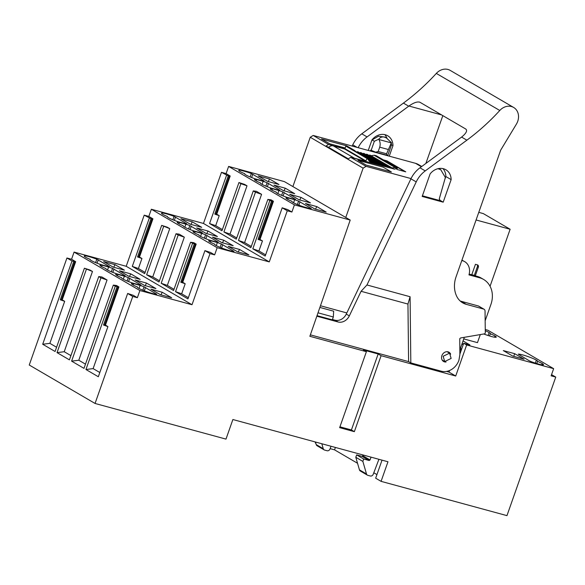 <?xml version="1.0" encoding="UTF-8"?>
<svg xmlns="http://www.w3.org/2000/svg" width="585" height="585" viewBox="0 0 585 585"><rect width="100%" height="100%" fill="white"/><g stroke="black" fill="none" stroke-linecap="round" stroke-linejoin="round"><path stroke-width="0.88" d="M461.938 260.142L464.687 261.634A12.753 10.786 -59.7 0 1 468.965 274.877L479.583 277.765A22.954 19.415 -59.7 0 1 483.59 279.44A22.954 19.415 -59.7 0 1 490.925 304.412L485.155 320.799M471.781 274.716L469.155 274.189M479.583 277.765L477.228 276.391L471.81 274.621M480.307 334.576L477.462 342.635L463.751 338.898M461.792 260.544A12.753 10.786 -59.7 0 1 462.45 260.698A12.753 10.786 -59.7 0 1 464.687 261.634M463.247 344.565L461.887 344.199M462.121 343.534L463.357 344.258M477.228 276.391A22.954 19.415 -59.7 0 1 481.243 278.072L483.59 279.44M462.077 347.885L459.832 350.7M485.265 329.509L487.846 330.211L553.651 368.66L466.647 344.967L463.708 343.249L469.923 344.945L463.042 340.923M514.661 353.676L503.312 350.59L512.709 356.082L524.058 359.168L514.661 353.676L513.718 356.353M483.758 333.984A10.457 1.236 19.4 0 0 496.27 337.106A10.457 1.236 19.4 0 0 495.02 335.98A10.457 1.236 19.4 0 0 490.296 333.779A10.457 1.236 19.4 0 0 490.391 333.677A10.457 1.236 19.4 0 0 489.148 332.551A10.457 1.236 19.4 0 0 485.279 330.693M529.484 360.901L530.924 361.552A10.457 1.236 19.4 0 0 537.71 363.841L539.151 364.228A10.457 1.236 19.4 0 0 543.509 364.704A10.457 1.236 19.4 0 0 542.258 363.577A10.457 1.236 19.4 0 0 537.535 361.376A10.457 1.236 19.4 0 0 537.63 361.274A10.457 1.236 19.4 0 0 536.386 360.148A10.457 1.236 19.4 0 0 526.595 356.089A10.457 1.236 19.4 0 0 518.259 354.152L529.484 360.901M446.472 371.416L449.009 372.104L449.58 370.495M318.013 312.814L333.318 316.982L333.662 311.198L319.878 307.439M466.647 344.967L455.708 376.016L449.009 372.104M463.708 343.249L459.876 354.13M210.008 253.612L204.925 250.636L210.52 252.464L214.636 254.87L210.008 253.612L192.012 304.726L126.199 266.285L144.202 215.163L148.824 216.421L151.354 209.255L203.47 223.448L221.474 172.334L226.095 173.591L228.618 166.425L294.423 204.867L350.21 220.062L309.86 336.302L366.393 351.695L339.644 427.657L354.356 431.664L381.106 355.702L455.708 376.016M294.423 204.867L291.9 212.033L287.279 210.775L282.189 207.807L287.791 209.635L291.9 212.033M214.636 254.87L217.159 247.704L269.275 261.897L287.279 210.775M192.012 304.726L139.888 290.533L137.365 297.699L133.256 295.301L127.654 293.473L132.744 296.441L137.365 297.699M132.744 296.441L95.055 403.46L225.986 439.116L232.881 419.525L387.972 461.762L381.076 481.353L506.961 515.634L555.75 377.084L551.545 374.627M553.651 368.66L551.128 375.826L555.75 377.084M315.805 443.218L315.271 442.903L315.512 442.216M84.408 268.208L90.01 270.036L92.474 271.477L84.408 268.208L55.085 351.49L42.698 344.251L72.028 260.969L66.939 258L29.25 365.018L95.055 403.46M66.939 258L71.56 259.257L74.083 252.091L139.888 290.533M126.199 266.285L74.083 252.091M228.618 166.425L284.405 181.613L350.21 220.062M490.296 333.779L489.528 335.958M537.535 361.376L536.767 363.556M333.318 316.982L332.317 319.827L317.026 315.659M381.106 355.702L378.166 353.983L363.453 349.984L366.393 351.695M451.137 358.437L449.572 353.157L443.152 356.265L444.71 361.545L451.137 358.437M354.356 431.664L351.417 429.946L378.166 353.983M339.936 426.823L351.417 429.946M305.45 203.507L314.847 209.006L326.196 212.092L316.799 206.6L305.45 203.507M293.692 199.171A10.457 1.236 19.4 0 0 295.505 199.331L282.84 191.931A10.457 1.236 19.4 0 0 278.884 190.52L272.42 188.758A10.457 1.236 19.4 0 0 270.255 188.78A10.457 1.236 19.4 0 0 271.498 189.906A10.457 1.236 19.4 0 0 276.222 192.107A10.457 1.236 19.4 0 0 276.127 192.209A10.457 1.236 19.4 0 0 277.378 193.335A10.457 1.236 19.4 0 0 287.22 197.408L293.692 199.171M283.359 190.6L294.708 193.693L285.305 188.202L273.955 185.109L283.359 190.6M258.212 175.909L269.561 179.003L278.957 184.494L267.608 181.401L258.212 175.909M267.089 182.732A10.457 1.236 19.4 0 0 263.14 181.321L256.669 179.558A10.457 1.236 19.4 0 0 254.504 179.58A10.457 1.236 19.4 0 0 255.755 180.707A10.457 1.236 19.4 0 0 260.479 182.908A10.457 1.236 19.4 0 0 260.383 183.01A10.457 1.236 19.4 0 0 261.627 184.136A10.457 1.236 19.4 0 0 271.477 188.209L277.948 189.971A10.457 1.236 19.4 0 0 279.754 190.132L267.089 182.732L265.89 186.147M251.345 173.533A10.457 1.236 19.4 0 0 246.716 171.902L241.386 170.454A10.457 1.236 19.4 0 0 238.76 170.381A10.457 1.236 19.4 0 0 240.011 171.507A10.457 1.236 19.4 0 0 244.735 173.708A10.457 1.236 19.4 0 0 244.64 173.811A10.457 1.236 19.4 0 0 245.883 174.937A10.457 1.236 19.4 0 0 255.733 179.01L262.197 180.772A10.457 1.236 19.4 0 0 264.01 180.933L251.345 173.533L250.139 176.948M287.25 199.105A10.457 1.236 19.4 0 0 291.973 201.306A10.457 1.236 19.4 0 0 291.878 201.408A10.457 1.236 19.4 0 0 293.122 202.534A10.457 1.236 19.4 0 0 303.659 206.834L308.99 208.289A10.457 1.236 19.4 0 0 311.249 208.531L298.584 201.13A10.457 1.236 19.4 0 0 294.635 199.719L288.164 197.957A10.457 1.236 19.4 0 0 285.999 197.979A10.457 1.236 19.4 0 0 287.25 199.105M310.452 202.893L299.103 199.807L289.699 194.308L301.048 197.401L310.452 202.893M226.095 173.591L230.205 175.997L228.267 175.902L221.474 172.334M222.373 229.591L215.682 225.678L219.214 215.653L216.75 214.212L230.205 175.997M223.909 231.923L240.896 183.683L238.943 182.542L244.545 184.37L247.009 185.811L230.022 234.058L223.909 231.923L236.289 239.163L253.283 190.915L256.413 191.302L261.583 194.322L244.596 242.57L238.475 240.442L250.863 247.674L267.85 199.427L270.987 199.814L273.451 201.255L271.513 201.167L267.85 199.427M236.713 237.963L230.022 234.058M251.287 246.482L244.596 242.57M265.619 254.855L258.928 250.943L262.46 240.918L259.989 239.477L273.451 201.255M238.943 182.542L221.956 230.79L209.569 223.55L226.556 175.303M269.275 261.897L203.47 223.448M282.189 207.807L265.202 256.047L252.815 248.815L269.802 200.567M238.475 240.442L255.469 192.194L253.283 190.915M151.354 209.255L217.159 247.704M228.179 246.343L237.583 251.835L248.932 254.928L239.528 249.437L228.179 246.343M167.464 216.545A10.457 1.236 19.4 0 0 167.368 216.64A10.457 1.236 19.4 0 0 168.619 217.774A10.457 1.236 19.4 0 0 178.462 221.847L184.933 223.609A10.457 1.236 19.4 0 0 186.739 223.762L174.074 216.37A10.457 1.236 19.4 0 0 168.239 214.359A10.457 1.236 19.4 0 0 165.007 213.481A10.457 1.236 19.4 0 0 161.497 213.211A10.457 1.236 19.4 0 0 162.74 214.337A10.457 1.236 19.4 0 0 167.464 216.545L167.383 216.786M183.215 225.744A10.457 1.236 19.4 0 0 183.12 225.839A10.457 1.236 19.4 0 0 184.363 226.973A10.457 1.236 19.4 0 0 194.205 231.046L200.677 232.808A10.457 1.236 19.4 0 0 202.49 232.969L189.825 225.569A10.457 1.236 19.4 0 0 185.876 224.157L179.405 222.395A10.457 1.236 19.4 0 0 177.24 222.41A10.457 1.236 19.4 0 0 178.483 223.536A10.457 1.236 19.4 0 0 183.215 225.744L183.127 225.986M190.344 224.238L201.693 227.331L192.289 221.839L180.94 218.746L190.344 224.238M216.428 242.007A10.457 1.236 19.4 0 0 218.234 242.168L205.569 234.768A10.457 1.236 19.4 0 0 201.62 233.356L195.149 231.594A10.457 1.236 19.4 0 0 192.984 231.609A10.457 1.236 19.4 0 0 194.235 232.735A10.457 1.236 19.4 0 0 198.958 234.943A10.457 1.236 19.4 0 0 198.863 235.038A10.457 1.236 19.4 0 0 200.107 236.172A10.457 1.236 19.4 0 0 209.956 240.245L216.428 242.007M227.587 250.044A10.457 1.236 19.4 0 0 230.819 250.921A10.457 1.236 19.4 0 0 233.978 251.367L221.32 243.967A10.457 1.236 19.4 0 0 217.364 242.556L210.892 240.793A10.457 1.236 19.4 0 0 208.735 240.808A10.457 1.236 19.4 0 0 209.978 241.934A10.457 1.236 19.4 0 0 214.702 244.142A10.457 1.236 19.4 0 0 214.607 244.237A10.457 1.236 19.4 0 0 215.858 245.371A10.457 1.236 19.4 0 0 227.587 250.044M212.435 237.144L221.839 242.636L233.181 245.729L223.784 240.238L212.435 237.144M208.041 231.038L217.437 236.53L206.088 233.437L196.692 227.945L208.041 231.038L206.717 233.605M148.824 216.421L152.941 218.827L151.003 218.731L144.202 215.163M145.109 272.434L138.418 268.522L141.95 258.49L139.479 257.049L152.941 218.827M169.745 228.647L161.679 225.371L167.273 227.199L169.745 228.647L152.751 276.895L146.638 274.767L159.025 281.999L176.012 233.751L179.142 234.139L184.319 237.159L167.325 285.407L161.204 283.279L173.591 290.518L190.586 242.263L193.715 242.651L196.187 244.091L194.249 243.996L190.586 242.263M159.442 280.807L152.751 276.895M174.016 289.319L167.325 285.407M188.348 297.692L181.657 293.787L185.189 283.754L182.725 282.314L196.187 244.091M184.319 237.159L178.198 235.024L161.204 283.279M178.198 235.024L176.012 233.751M163.632 226.512L146.638 274.767M161.679 225.371L144.685 273.626L132.298 266.394L149.292 218.139M204.925 250.636L187.931 298.891L175.544 291.652L192.538 243.404M148.773 286.613L144.568 285.473L135.164 279.981L146.513 283.067L155.917 288.559L148.773 286.613M138.587 288.2A10.457 1.236 19.4 0 0 148.378 292.259A10.457 1.236 19.4 0 0 156.714 294.196L144.049 286.796A10.457 1.236 19.4 0 0 140.1 285.392L133.629 283.63A10.457 1.236 19.4 0 0 131.464 283.645A10.457 1.236 19.4 0 0 132.715 284.771A10.457 1.236 19.4 0 0 137.438 286.972A10.457 1.236 19.4 0 0 137.343 287.074A10.457 1.236 19.4 0 0 138.587 288.2M130.769 273.868L140.173 279.359L128.824 276.274L119.42 270.782L130.769 273.868L129.446 276.442M115.026 264.669L124.422 270.16L113.073 267.074L103.677 261.583L115.026 264.669L113.702 267.243M116.941 273.875L123.413 275.637A10.457 1.236 19.4 0 0 125.219 275.798L112.554 268.398A10.457 1.236 19.4 0 0 108.605 266.987L102.134 265.232A10.457 1.236 19.4 0 0 99.969 265.246A10.457 1.236 19.4 0 0 101.22 266.372A10.457 1.236 19.4 0 0 105.943 268.573A10.457 1.236 19.4 0 0 105.848 268.676A10.457 1.236 19.4 0 0 107.092 269.802A10.457 1.236 19.4 0 0 116.941 273.875M109.475 266.599L96.81 259.199A10.457 1.236 19.4 0 0 84.225 256.047A10.457 1.236 19.4 0 0 85.476 257.173A10.457 1.236 19.4 0 0 90.2 259.374A10.457 1.236 19.4 0 0 90.105 259.477A10.457 1.236 19.4 0 0 91.348 260.603A10.457 1.236 19.4 0 0 101.198 264.676L107.662 266.438A10.457 1.236 19.4 0 0 109.475 266.599M122.843 279.001A10.457 1.236 19.4 0 0 132.685 283.074L139.157 284.836A10.457 1.236 19.4 0 0 140.97 284.997L128.305 277.597A10.457 1.236 19.4 0 0 124.349 276.193L117.885 274.431A10.457 1.236 19.4 0 0 115.72 274.445A10.457 1.236 19.4 0 0 116.963 275.572A10.457 1.236 19.4 0 0 121.687 277.773A10.457 1.236 19.4 0 0 121.592 277.875A10.457 1.236 19.4 0 0 122.843 279.001M162.264 292.266L171.661 297.758L160.312 294.672L150.915 289.18L162.264 292.266L160.941 294.84M71.56 259.257L75.67 261.663L62.215 299.878L64.679 301.319L49.879 343.344L56.569 347.256M92.474 271.477L64.218 351.724L57.03 352.623L69.418 359.863L98.748 276.581L101.878 276.968L107.048 279.988L78.792 360.236L71.604 361.135L100.934 277.86L98.748 276.581M70.909 355.629L64.218 351.724M85.483 364.148L78.792 360.236M115.267 286.233L113.322 285.092L116.452 285.48L118.916 286.928L115.267 286.233L85.944 369.515L98.324 376.747L127.654 293.473M99.816 372.521L93.125 368.608L107.925 326.584L105.461 325.143L118.916 286.928M113.322 285.092L83.991 368.374L71.604 361.135M86.361 269.349L57.03 352.623M382.027 460.146L375.672 478.194L381.076 481.353M330.13 448.636L334.547 449.843L357.537 463.276M373.8 472.775L376.937 474.603M72.028 260.969L75.67 261.663M316.799 206.6L315.476 209.174M272.42 188.758L271.93 190.147M278.884 190.52L277.809 193.584M283.981 190.776L285.305 188.202M268.237 181.577L269.561 179.003M263.14 181.321L262.065 184.385M256.669 179.558L256.179 180.948M288.164 197.957L287.674 199.346M294.635 199.719L293.553 202.783M301.048 197.401L299.732 199.975M216.75 214.212L215.909 213.986L229.364 175.763M219.214 215.653L214.812 214.117L228.267 175.902M215.909 213.986L214.812 214.117M215.682 225.678L209.569 223.55M247.009 185.811L240.896 183.683M261.583 194.322L255.469 192.194M259.989 239.477L259.155 239.25L272.61 201.028M262.46 240.918L258.051 239.382L271.513 201.167M259.155 239.25L258.051 239.382M258.928 250.943L252.815 248.815M239.528 249.437L238.212 252.003M179.405 222.395L178.915 223.777M185.876 224.157L184.794 227.214M190.966 224.406L192.289 221.839M195.149 231.594L194.659 232.976M201.62 233.356L200.545 236.413M210.892 240.793L210.41 242.175M217.364 242.556L216.289 245.612M222.461 242.804L223.784 240.238M139.479 257.049L138.638 256.815L152.1 218.6M141.95 258.49L137.541 256.954L151.003 218.731M138.638 256.815L137.541 256.954M138.418 268.522L132.298 266.394M182.725 282.314L181.884 282.08L195.346 243.865M185.189 283.754L180.787 282.219L194.249 243.996M181.884 282.08L180.787 282.219M181.657 293.787L175.544 291.652M146.513 283.067L145.197 285.641M133.629 283.63L133.139 285.012M140.1 285.392L139.025 288.449M102.134 265.232L101.651 266.614M108.605 266.987L107.53 270.051M117.885 274.431L117.395 275.813M124.349 276.193L123.274 279.25M64.679 301.319L60.277 299.791L61.374 299.652L74.829 261.429M61.374 299.652L62.215 299.878M42.698 344.251L49.879 343.344M60.277 299.791L73.732 261.568M107.048 279.988L100.934 277.86M105.461 325.143L104.62 324.916L118.075 286.694M107.925 326.584L103.516 325.048L116.978 286.833M104.62 324.916L103.516 325.048M93.125 368.608L85.944 369.515M334.547 449.843L335.388 447.445M371.036 457.148L370.049 459.956L369.164 460.505L363.702 459.02L362.861 461.404L366.495 473.967A2.552 2.157 120.3 0 0 367.38 475.137A2.552 2.157 120.3 0 0 367.826 475.32L370.32 476A2.552 2.157 120.3 0 0 373.237 474.252L378.912 459.298M363.278 455.035L362.115 456.388L356.645 454.896L355.804 457.287L359.446 469.85A2.552 2.157 120.3 0 0 360.323 471.02L367.38 475.137M321.816 443.744L323.249 448.702A2.552 2.157 120.3 0 0 324.134 449.872A2.552 2.157 120.3 0 0 324.58 450.062L327.081 450.742A2.552 2.157 120.3 0 0 329.998 448.987L331.03 446.26M315.454 442.011L316.2 444.585A2.552 2.157 120.3 0 0 317.085 445.755L324.134 449.872M362.861 461.404L355.804 457.287M363.702 459.02L356.645 454.896M474.34 275.352L477.404 266.65A2.04 1.726 120.3 0 0 477.155 264.778M475.291 275.864L478.34 267.199A2.04 1.726 120.3 0 0 477.338 264.829L475.444 264.31L471.722 274.892M490.054 286.262L510.127 229.254L476.08 219.982M478.764 212.355L483.334 213.605L510.127 229.254M394.224 169.028L363.285 160.78L365.632 162.155L362.481 161.299L360.133 159.924L350.671 157.35L347.731 159.164L310.247 137.263L292.88 186.571M345.764 217.459L363.124 168.158L347.731 159.164M310.247 137.263L313.187 135.449L328.58 144.444L325.64 146.257L327.739 146.828L348.28 158.827M313.187 135.449L415.533 163.317A16.066 13.587 -59.7 0 1 418.341 164.495L421.748 166.484M346.825 312.938L320.463 305.758M350.671 157.35L366.071 166.345L363.124 168.158M366.071 166.345L411.036 178.586M337.991 147.149L328.58 144.444M344.792 148.853L335.688 145.643L338.042 147.018M383.153 167.149L357.932 160.275L366.159 165.087L391.38 171.953L383.153 167.149L391.38 171.953L366.159 165.087L357.932 160.275L383.153 167.149M346.722 145.862L321.501 138.996L329.728 143.8L345.165 148.005L329.728 143.8L321.501 138.996L346.722 145.862L354.949 150.667L353.055 150.155L354.949 150.667L346.722 145.862M395.738 168.597L397.361 169.548L405.771 171.836L386.97 160.853L383.351 159.873M338.561 147.303L338.839 146.506M363.051 161.453L363.285 160.78M386.97 160.853L384.191 160.363M404.849 171.588L386.882 161.094M353.413 158.096A5.104 4.314 -59.7 0 1 354.452 158.228L365.647 161.277L344.499 148.926L333.296 145.87A5.104 4.314 120.3 0 0 328.697 147.391M365.647 161.277L367.153 158.389L370.254 162.272L371.95 162.601A1.104 0.936 -59.7 0 1 373.325 162.974L375.022 163.434A1.104 0.936 -59.7 0 1 376.396 163.807L378.093 164.275A1.104 0.936 -59.7 0 1 379.46 164.648L381.157 165.109A1.104 0.936 -59.7 0 1 382.531 165.482L384.228 165.943A1.104 0.936 -59.7 0 1 385.595 166.315L387.292 166.776A1.104 0.936 -59.7 0 1 388.667 167.149L390.363 167.617A1.104 0.936 -59.7 0 1 391.709 167.924L395.255 167.602A1.272 1.075 -59.7 0 1 395.672 167.624L397.398 168.348L394.136 169.182M371.124 155.698L374.108 155.244A1.272 1.075 -59.7 0 1 374.517 155.266L376.33 155.771M390.363 167.617L369.208 155.259A1.104 0.936 -59.7 0 1 370.217 155.171L391.365 167.529M369.208 155.259L368.733 155.259M387.292 166.776L366.144 154.418A1.104 0.936 -59.7 0 1 367.146 154.33L388.301 166.688M366.144 154.418L365.669 154.425M384.228 165.943L363.073 153.584A1.104 0.936 -59.7 0 1 364.075 153.497L385.23 165.855M363.073 153.584L362.598 153.592M381.157 165.109L360.009 152.751A1.104 0.936 -59.7 0 1 361.011 152.663L382.159 165.021M360.009 152.751L359.526 152.758M378.093 164.275L356.938 151.917A1.104 0.936 -59.7 0 1 357.94 151.829L379.095 164.188M356.938 151.917L356.462 151.917M354.32 150.893A1.104 0.936 -59.7 0 1 354.876 150.988L376.023 163.347M366.093 161.007L344.938 148.648L345.83 146.118L367.124 158.381M344.938 148.648L344.499 148.926M316.865 316.207L338.042 321.969A10.201 8.629 120.3 0 0 349.325 315.885L361.077 291.293L407.95 304.061L408.593 361.603L310.364 334.854M408.593 361.603L410.824 362.905L441.251 371.19A15.305 12.943 -59.7 0 0 458.911 360.294L459.883 354.532L459.759 338.693L460.585 337.954L484.409 333.867A1.024 0.863 -59.7 0 0 485.301 332.741L485.038 311.059A2.552 2.157 120.3 0 0 484.058 309.246A2.552 2.157 120.3 0 0 483.612 309.063L466.26 304.339A20.402 17.258 120.3 0 1 462.691 302.84A20.402 17.258 120.3 0 1 456.337 295.498L456.278 295.359A25.506 21.572 120.3 0 1 456.073 276.793L500.658 150.191L516.416 124.1A12.753 10.786 -59.7 0 0 517.725 121.336A12.753 10.786 -59.7 0 0 513.652 107.457L450.194 70.39A12.753 10.786 -59.7 0 0 436.322 73.41A204.041 172.56 -59.7 0 1 403.423 103.099L361.786 133.826L367.073 136.919L408.71 106.192L403.423 103.099M410.824 362.905L410.085 296.727L407.95 304.061M361.077 291.293L366.949 284.975L410.085 296.727M513.652 107.457A12.753 10.786 -59.7 0 0 499.78 110.485A204.041 172.56 -59.7 0 1 466.881 140.173L425.244 170.9A25.506 21.572 120.3 0 0 416.22 181.906L366.949 284.975M332.419 320.441L332.726 319.571L334.986 320.185A10.201 8.629 120.3 0 0 346.269 314.101L410.926 178.82L416.22 181.906M332.726 319.571L335.783 321.355M484.058 309.246L478.771 306.16A2.552 2.157 120.3 0 0 478.325 305.97L483.612 309.063M460.212 301.019A20.402 17.258 120.3 0 0 460.973 301.246L478.325 305.97M442.838 115.633L425.851 163.464M408.71 106.192A204.041 172.56 -59.7 0 0 408.93 106.024C413.792 102.631 417.463 101.38 419.964 102.273L465.799 129.051C467.576 130.616 466.252 133.241 461.814 136.919A204.041 172.56 -59.7 0 1 461.587 137.08L419.957 167.807A25.506 21.572 120.3 0 0 410.926 178.82M419.467 102.061L419.964 102.273M459.825 350.049L464.307 337.318M446.055 361.998A5.353 4.526 -59.7 0 1 444.534 361.874A5.353 4.526 -59.7 0 1 443.598 361.486A5.353 4.526 -59.7 0 1 442.114 355.102A5.353 4.526 -59.7 0 1 448.066 351.841A5.353 4.526 -59.7 0 1 449.002 352.236A5.353 4.526 -59.7 0 1 450.669 354.166M444.754 179.654L445.85 176.531L451.137 179.617L443.196 202.169L439.335 199.916M422.407 195.807L440.125 200.633L439.284 198.812L445.368 177.496L440.746 169.701L437.968 168.692M451.137 179.617A13.769 11.649 -59.7 0 0 445.865 169.738A13.769 11.649 -59.7 0 0 430.121 173.899L422.18 196.443L443.196 202.169M358.159 147.698A25.506 21.572 -59.7 0 1 367.073 136.919M368.25 150.44L371.958 139.917A13.769 11.649 -59.7 0 1 377.617 135.457A13.769 11.649 -59.7 0 1 377.873 135.347A13.769 11.649 -59.7 0 1 387.694 135.757A13.769 11.649 -59.7 0 1 391.029 138.93A13.769 11.649 -59.7 0 1 391.168 139.15A13.769 11.649 -59.7 0 1 392.974 145.636L389.266 156.166M387.35 155.062L387.16 155.595M386.597 153.782L391.409 142.652L391.168 145.833L387.943 154.988L386.648 155.149L386.597 153.782L378.188 151.493L375.716 152.173L370.663 150.133L370.349 151.018M352.17 146.067L352.762 144.831A25.506 21.572 -59.7 0 1 361.786 133.826M384.806 134.63A13.769 11.649 -59.7 0 1 386.956 138.294M442.977 168.612A13.769 11.649 -59.7 0 1 444.052 170.038A13.769 11.649 -59.7 0 1 445.083 172.165A13.769 11.649 -59.7 0 1 445.85 176.531M392.974 145.636L391.336 144.685M371.241 141.95L372.097 139.932L374.356 141.256L378.773 139.208C380.118 137.351 381.947 136.627 384.272 137.036L386.502 138.009L391.409 142.652M386.502 138.009L384.952 137.109L378.458 136.232L372.097 139.932M378.188 151.493L379.709 147.164C380.506 144.532 380.243 141.98 378.934 139.523L378.773 139.208M386.648 155.149L375.716 152.173M438.699 168.546L440.746 169.701M371.131 150.411L374.356 141.256M489.148 332.551L488.102 335.512M495.02 335.98L494.588 337.201M536.386 360.148L535.341 363.109M542.258 363.577L541.827 364.799M282.84 191.931L281.634 195.346M284.273 192.582L283.096 195.931M268.53 183.383L267.352 186.732M252.786 174.184L251.601 177.533M298.584 201.13L297.377 204.545M300.025 201.781L298.84 205.13M174.074 216.37L172.875 219.784M175.515 217.02L174.337 220.369M189.825 225.569L188.619 228.984M191.258 226.219L190.081 229.569M205.569 234.768L204.37 238.183M207.01 235.419L205.825 238.768M221.32 243.967L220.114 247.382M222.753 244.618L221.576 247.967M144.049 286.796L142.842 290.219M145.489 287.447L144.305 290.796M112.554 268.398L111.355 271.82M113.995 269.049L112.817 272.398M96.81 259.199L95.604 262.621M98.251 259.85L97.066 263.199M128.305 277.597L127.099 281.019M129.738 278.248L128.561 281.597M370.049 459.956L362.992 455.839M359.446 469.85L366.495 473.967M369.164 460.505L362.115 456.388M316.2 444.585L323.249 448.702M478.34 267.199L477.404 266.65M421.397 166.747L415.533 163.317M333.296 145.87L354.452 158.228M397.442 168.107L376.287 155.749L397.464 168.114M395.672 167.624L374.517 155.266M395.255 167.602L374.108 155.244M390.078 167.676L368.93 155.317M387.014 166.835L365.859 154.477M383.943 166.001L362.795 153.643M380.879 165.167L359.724 152.809M377.808 164.326L356.66 151.976M375.022 163.434L367.841 159.237M374.744 163.493L368.17 159.654M371.95 162.601L369.259 161.029M371.672 162.659L369.596 161.445M366.985 158.469L345.83 146.118M346.269 314.101L349.325 315.885M334.986 320.185L338.042 321.969M460.973 301.246L466.26 304.339M466.881 140.173L461.587 137.08M499.78 110.485L436.322 73.41M419.957 167.807L425.244 170.9M408.93 106.024L441.624 114.923M357.223 147.442L352.762 144.831M391.263 142.879L378.934 139.523M376.257 152.319L386.517 155.113M379.709 147.164L388.118 149.453M447.079 351.702L449.485 353.106M442.194 360.067L444.651 361.508M372.959 162.513L368.257 159.771M367.153 158.389L346.006 146.031"/></g></svg>
